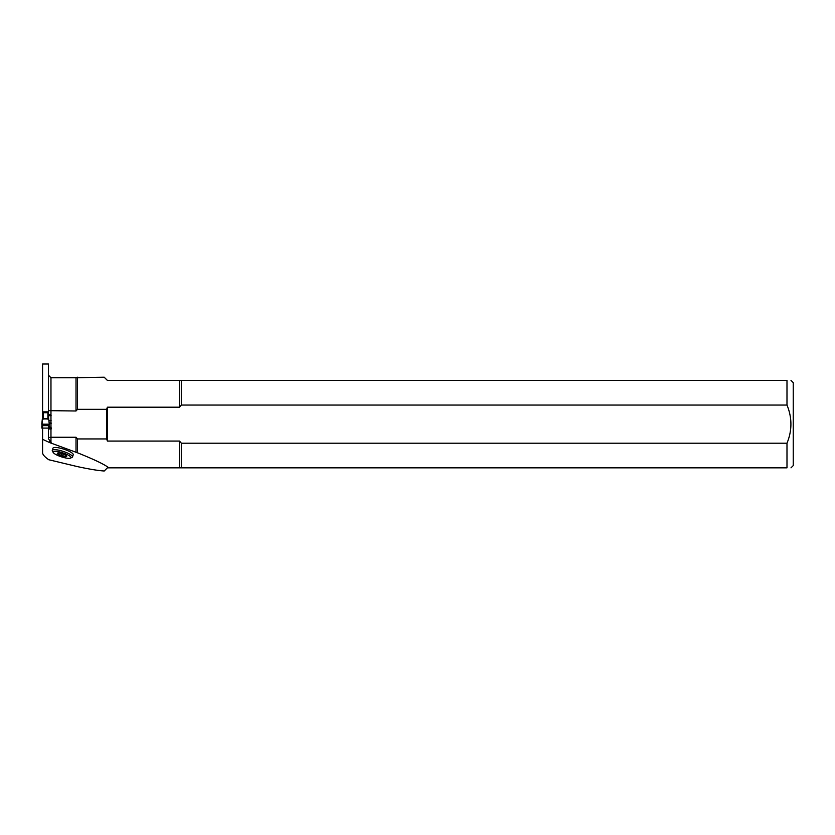 <?xml version="1.0" encoding="UTF-8"?>
<svg xmlns="http://www.w3.org/2000/svg" width="835" height="835" viewBox="0 0 835 835"><rect width="100%" height="100%" fill="white"/><g stroke="black" fill="none" stroke-linecap="round" stroke-linejoin="round"><path stroke-width="1.25" d="M53.179 452.445L52.375 450.973A10.646 2.39 18 0 1 52.271 450.357L52.981 448.176A10.646 2.39 18 0 1 63.846 449.188A10.646 2.39 18 0 1 73.229 454.751L72.52 456.943A10.646 2.39 18 0 1 72.071 457.371L70.557 458.102A9.394 2.108 18 0 1 61.362 456.818A9.394 2.108 18 0 1 53.179 452.445A9.394 2.108 18 0 1 61.623 452.476A9.394 2.108 18 0 1 70.954 457.716A9.394 2.108 18 0 1 70.557 458.102M42.575 439.293L49.714 442.623L77.519 452.8C94.553 459.636 104.97 464.646 108.78 467.84L107.391 467.84L104.239 470.992C98.707 470.7 89.794 469.249 77.519 466.629L48.743 459.73C44.683 456.891 42.627 454.553 42.575 452.727L42.575 428.094L48.461 428.094L48.461 438.751L51.426 443.051M42.575 364.008L42.575 411.843L48.461 411.843L48.461 364.008L42.575 364.008M76.016 410.997L76.016 377.723L50.966 377.723L50.966 437.258L76.016 437.258L77.519 438.939L106.619 438.939L106.619 409.327L77.519 409.327L76.016 410.997L48.461 410.643M42.637 415.715L42.575 416.947M42.575 415.715L42.575 411.843M48.461 428.898L50.966 429.054M48.461 437.613L50.966 437.258L50.966 442.373M48.399 412.834L48.461 411.843M51.154 415.715L48.399 415.715M50.966 414.536L48.461 414.379L48.461 412.834M106.619 409.327L107.391 407.188L107.391 441.068L179.535 441.068L181.383 443.208L181.383 467.84L786.987 467.84C792.248 467.84 792.248 467.84 786.987 467.84L786.987 443.208L181.383 443.208M181.383 405.048L786.987 405.048L786.987 380.416C792.248 380.416 792.248 380.416 786.987 380.416L181.383 380.416L181.383 405.048L179.535 407.188L107.391 407.188M76.016 377.723L104.198 377.222L107.391 380.416L181.383 380.416M77.519 377.222L77.519 409.327M181.383 467.84L108.78 467.84M107.391 441.068L106.619 438.939M77.519 438.939L77.519 452.8M51.154 429.054L51.154 428.084L49.067 428.209L48.837 426.121L49.088 428.198M51.154 420.715L48.889 420.715M790.995 380.416L793.25 382.67L793.25 465.586L790.995 467.84M786.987 405.048C792.217 417.771 792.217 430.495 786.987 443.208M66.236 455.586A4.926 1.106 -162 0 0 62.364 453.749A4.926 1.106 -162 0 0 58.147 452.956A4.926 1.106 -162 0 0 57.855 452.987A4.926 1.106 -162 0 0 57.803 454.031A4.926 1.106 -162 0 0 61.675 455.868A4.926 1.106 -162 0 0 65.892 456.661A4.926 1.106 -162 0 0 66.456 455.785A4.926 1.106 -162 0 0 66.236 455.586L66.132 455.472M52.271 450.357A10.646 2.39 18 0 1 63.136 451.37A10.646 2.39 18 0 1 72.52 456.943M65.631 455.169A3.549 0.793 18 0 1 65.589 455.242L65.923 456.098M57.803 454.031L58.742 454.115L59.108 452.998M58.095 453.562L58.878 453.061A3.549 0.793 18 0 1 58.878 452.977M58.742 454.115L61.675 455.868L62.573 455.691L63.116 454.01M62.573 455.691L65.892 456.661M48.399 415.684L48.399 412.72L42.637 412.72L43.138 418.951L47.898 418.951L48.399 416.279A2.004 2.004 0 0 0 48.409 416.508L49.286 424.159L48.472 428.48L49.067 428.209M42.637 415.684L42.637 416.425A2.004 1.534 0 0 1 42.606 416.686L42.637 416.279A2.004 2.004 180 0 1 42.627 416.508L42.637 416.279M41.927 425.767L41.907 428.084L42.178 426.101L41.948 428.198L42.564 428.48L42.564 426.466L42.637 428.094L48.399 428.073L48.472 426.466M49.129 425.641L41.907 425.641L42.606 416.686M42.564 426.466L41.907 425.641M48.785 427.228L49.129 428.084M51.154 427.186L49.275 427.186L49.108 425.767M41.75 424.159L42.616 416.519L41.75 424.159L49.265 424.201L48.399 416.279M41.75 427.196L41.917 425.714L42.251 427.228M43.076 418.805L47.96 418.805M49.119 424.347L41.917 424.347M49.714 442.623L49.714 441.308M179.535 407.188L179.535 380.416M179.535 467.84L179.535 441.068M51.154 422.948L49.14 422.948M51.154 423.439L49.202 423.439M76.016 452.393L76.016 437.258M61.049 455.2L61.602 453.52M65.078 456.171L65.433 455.054M47.898 419.201L47.898 412.688M43.138 412.688L43.138 419.201M49.275 427.196L49.119 425.714L49.275 427.196M50.966 377.723L48.461 375.218M49.286 424.159L48.409 416.519"/></g></svg>
